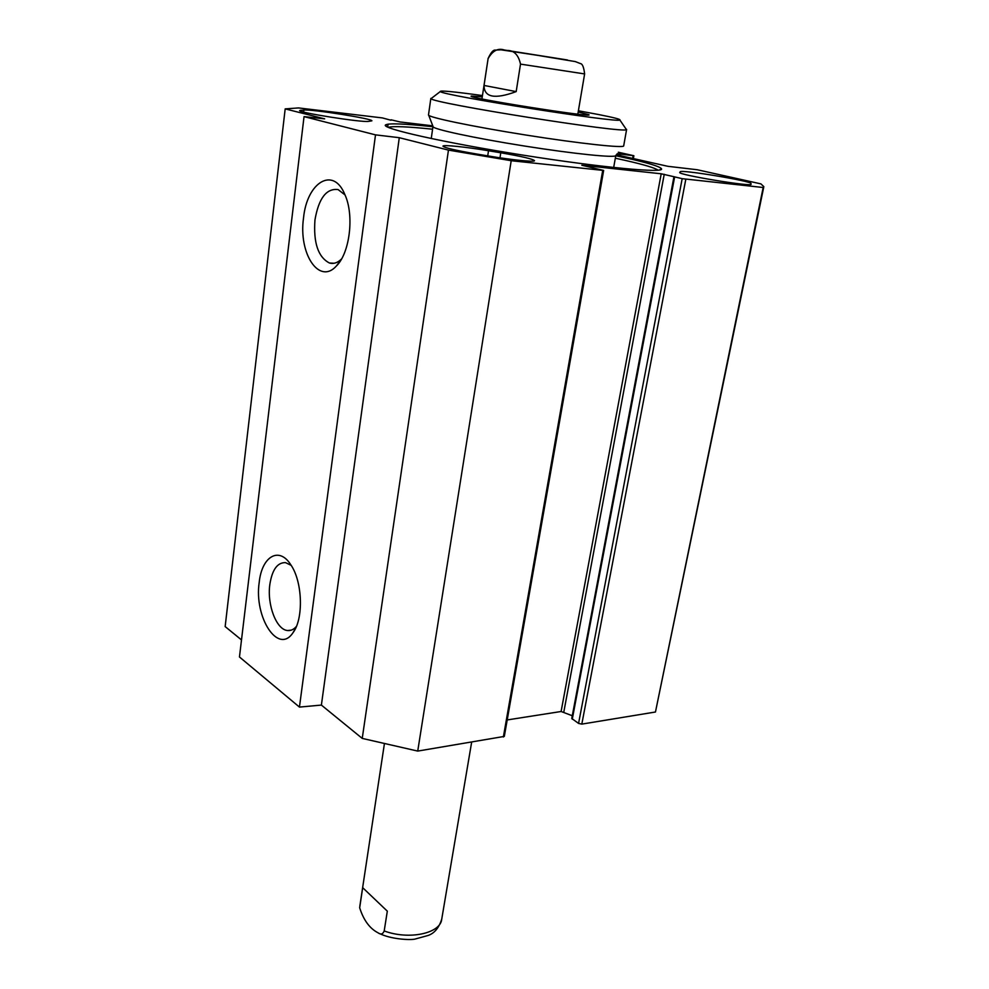 <?xml version="1.0" encoding="UTF-8"?>
<svg xmlns="http://www.w3.org/2000/svg" width="989" height="989" viewBox="0 0 989 989"><rect width="100%" height="100%" fill="white"/><g stroke="black" fill="none" stroke-linecap="round" stroke-linejoin="round"><path stroke-width="1.48" d="M616.283 154.754L667.884 166.313L697.196 169.737L760.9 183.88L763.829 186.637L763.174 187.502L682.175 178.675L578.577 723.429L581.816 724.109L655.46 712.006L763.805 186.785M578.577 723.429L571.766 718.484L673.954 176.71L682.175 178.675M572.285 715.739L561.097 711.499L507.209 719.943M304.043 116.615L239.462 656.98L299.444 707.086L321.388 705.083L362.234 738.4L417.729 751.084L504.316 736.409L603.649 170.454L511.202 160.713L448.462 150.105L399.284 137.694L375.499 134.863L304.043 116.615L324.664 118.853L285.178 108.889L298.493 107.925L382.409 117.926L391.014 120.25M285.178 108.889L225.158 626.581L241.501 639.92M751.096 184.226L751.096 184.251C752.79 187.205 677.366 174.707 679.764 172.457L680.197 171.802C680.284 169.23 752.023 181.123 751.022 183.546L751.084 184.3M303.87 110.014C312.685 109.198 373.434 118.878 371.864 120.843L368.477 121.387C361.566 122.574 297.553 112.462 299.667 110.508L303.87 110.014L303.635 112.029M500.768 152.788C521.524 156.349 532.762 158.969 534.505 160.663C535.136 162.27 512.203 160.008 488.974 156.077L476.129 153.925C455.435 150.353 444.382 147.769 442.973 146.174C442.528 144.542 465.856 146.928 488.517 150.748L500.768 152.788L499.989 157.82M618.335 152.232L633.875 155.73L617.161 153.678M432.774 125.838L400.199 121.981L391.075 119.805M673.954 176.71L661.208 173.792L581.816 165.237L603.649 170.454M432.935 126.728C404.266 123.662 388.467 123.069 385.512 124.948C380.691 128.36 443.702 142.589 523.008 155.125C602.301 167.71 665.782 173.508 661.406 168.649C659.502 166.412 648.154 162.95 627.372 158.265L615.764 155.743M615.331 158.215L625.246 160.391C644.037 164.656 654.99 167.932 658.118 170.207M388.232 127.371C392.806 125.999 407.592 126.604 432.576 129.2M341.539 258.97C337.62 262.827 333.59 264.174 329.448 263.012C318.137 257.165 313.315 242.812 314.959 219.929C318.718 198.257 326.432 188.145 338.102 189.579L345.037 194.932M303.536 217.939C298.344 253.543 319.138 285.327 336.433 265.954C349.785 253.11 354.445 215.367 344.926 194.685C333.38 165.831 306.911 182.322 303.536 217.939M299.444 707.086L375.499 134.863M259.205 582.385C253.889 617.297 278.23 655.2 292.991 632.713C303.722 618.916 302.609 581.779 290.89 564.929C279.121 545.965 261.825 556.424 259.205 582.385M296.391 626.433C293.745 629.499 290.815 630.858 287.601 630.525C276.438 629.857 266.943 604.835 269.824 584.561C272.123 569.775 277.34 562.457 285.487 562.617L291.162 565.337M655.46 712.006L763.174 187.502M417.729 751.084L511.202 160.713M321.388 705.083L399.284 137.694M362.234 738.4L448.462 150.105M516.184 91.606C494.821 99.469 484.116 97.416 484.041 85.45L488.096 58.648C492.868 50.167 498.753 47.472 505.75 50.538C513.402 49.734 518.323 54.259 520.511 64.112L516.184 91.606L484.041 85.45M516.715 51.96L564.744 59.563L516.715 51.96M428.497 114.885L428.497 114.947C427.619 117.209 472.21 126.555 525.938 135.048C579.653 143.578 624.393 148.375 623.688 145.865L626.618 129.435M431.241 138.547L432.959 126.555C432.119 128.99 473.916 138.04 524.145 145.976C574.374 153.95 616.394 158.178 615.801 155.508M431.884 98.01L431.043 98.653C431.229 103.079 626.26 133.972 626.42 129.596L625.889 128.83M578.392 110.78L598.889 114.6C614.008 117.58 620.993 119.385 619.856 119.99C619.139 123.353 441.181 95.167 440.278 91.557C439.524 90.271 453.58 91.606 482.459 95.562M482.261 96.811L471.432 96.069C462.617 97.243 597.628 118.631 588.678 114.637L578.182 112.017M362.679 887.677L387.317 911.153L384.202 930.946C382.854 934.234 380.827 934.865 378.119 932.85C369.75 928.56 363.606 920.215 359.675 907.791L362.679 887.677L387.317 911.153M750.836 184.448L751.022 183.546M680.024 172.754L680.197 171.802M300.804 111.188L300.916 110.175M487.725 155.866L488.517 150.748M581.816 724.109L685.81 179.269M602.709 170.442L503.364 737.003M661.208 173.792L561.097 711.499M664.237 174.274L563.829 711.932M674.634 176.932L572.272 719.213M388.071 124.132L387.663 127.111M632.639 158.413L633.133 155.693M620.251 155.632L620.511 154.235M617.198 154.952L617.42 153.728M488.096 58.648L481.94 98.949M577.823 114.143L584.623 73.928L520.511 64.112M567.538 59.995L500.867 49.45L567.538 59.995M384.202 930.946C408.976 940.23 440.562 933.431 441.724 919.201L471.642 742.22M359.675 907.803L359.736 907.123M659.502 170.021L661.406 168.649M386.736 126.629L385.512 124.948M341.329 259.341L336.433 265.954M334.109 263.259L329.448 263.012M295.612 628.2L292.991 632.713M291.223 630.154L287.601 630.525M633.356 158.574L633.875 155.73M584.623 73.928C583.831 67.24 582.447 63.803 580.444 63.593L575.301 61.59L536.211 55.124L500.966 49.809L495.353 50.105C493.326 49.685 490.89 52.528 488.034 58.623M432.997 126.419L428.732 115.317M613.674 167.512L615.801 155.57M428.497 114.947L430.845 98.393M440.278 91.557L431.043 98.653M619.856 119.99L626.42 129.596M359.823 906.233L384.338 744.173M379.603 933.567C390.457 939.043 409.322 940.279 414.811 939.13L428.064 935.483C434.332 933.381 438.881 927.954 441.724 919.201"/></g></svg>
